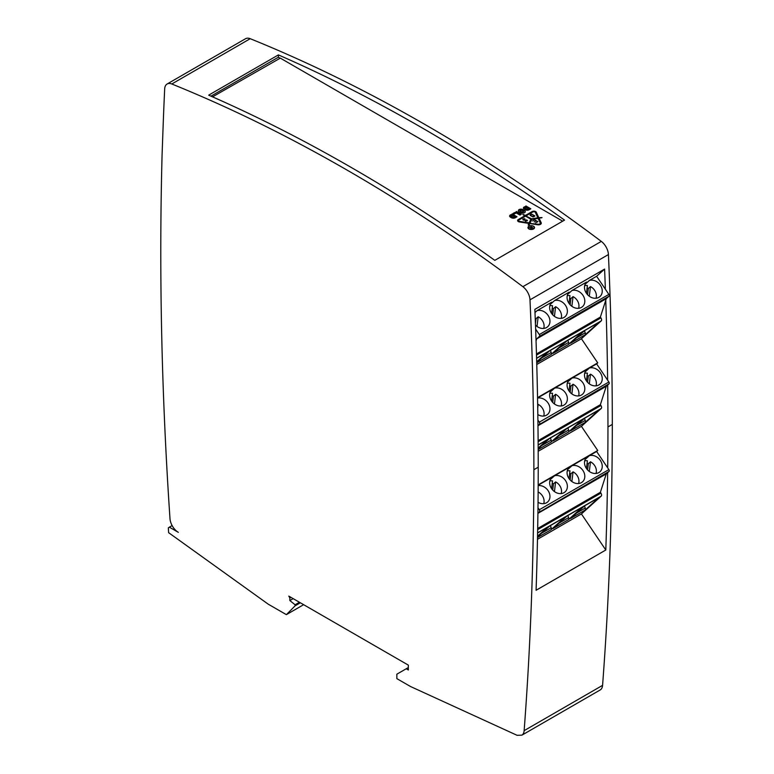 <?xml version="1.0" encoding="UTF-8"?>
<svg xmlns="http://www.w3.org/2000/svg" width="774" height="774" viewBox="0 0 774 774"><rect width="100%" height="100%" fill="white"/><g stroke="black" fill="none" stroke-linecap="round" stroke-linejoin="round"><path stroke-width="1.16" d="M212.54 96.856L280.314 58.127L562.688 221.161M528.284 228.436A3.057 1.761 180 0 1 528.187 227.991A3.057 1.761 180 0 1 528.207 227.788M533.402 226.337A3.057 1.761 0 0 0 530.074 225.96A3.057 1.761 0 0 0 528.187 227.585A3.057 1.761 0 0 0 529.077 228.833A3.057 1.761 0 0 0 532.415 229.22A3.057 1.761 0 0 0 534.302 227.585A3.057 1.761 0 0 0 533.402 226.337M533.576 226.24A3.299 1.906 180 0 1 534.544 227.585A3.299 1.906 180 0 1 532.502 229.356A3.299 1.906 180 0 1 528.903 228.94A3.299 1.906 180 0 1 527.936 227.585A3.299 1.906 180 0 1 529.977 225.824A3.299 1.906 180 0 1 533.576 226.24M534.524 227.788A3.299 1.906 0 0 0 534.195 227.14M523.95 218.752L522.963 219.342L523.234 219.864L526.901 220.029L527.452 220.648L523.06 219.99L522.866 219.139L524.917 218.752L523.95 218.752M527.452 220.648L525.469 221.238L527.249 220.493M537.988 507.783L539.323 509.756L608.867 469.605A1.48 0.851 -120 0 1 609.051 471.405L606.255 473.92L600.382 492.293L600.924 493.106A2.467 1.422 60 0 1 601.224 496.105L581.419 513.946L605.8 550.014L536.082 590.272A3944.052 2277.108 -120 0 0 538.23 467.186L533.876 469.702A3944.052 2277.108 -120 0 0 529.996 299.838A11.833 6.831 -120 0 0 522.876 286.68A1676.223 967.771 -120 0 0 171.789 83.989A11.833 6.831 -120 0 0 167.116 84.008A11.833 6.831 -120 0 0 164.678 88.923A3944.052 2277.108 -120 0 0 163.15 125.417L162.085 154.674A3944.052 2277.108 60 0 0 169.99 518.648A11.833 6.831 60 0 0 178.32 532.338L169.361 527.162L172.118 525.575M533.876 469.702A3944.052 2277.108 60 0 1 524.143 730.646A11.833 6.831 60 0 1 521.918 735.155L517.061 735.3L410.481 686.499A2.467 1.422 60 0 1 410.384 686.441L398.581 679.63A2.467 1.422 60 0 1 398.484 679.572L396.839 678.614L396.839 674.193L406.244 668.755L408.343 669.965L408.343 665.127L288.808 596.125L289.853 597.934L289.853 600.556L295.088 604.784L295.088 605.839L286.38 614.653L268.23 604.175L168.626 532.676L168.326 527.858L169.361 527.162M289.853 597.934L290.898 597.335M406.244 668.755L408.343 667.556M521.918 735.155L600.353 689.866A11.833 6.831 60 0 0 602.578 685.358A3944.052 2277.108 60 0 0 612.311 424.423L607.958 426.938A3944.052 2277.108 60 0 1 607.706 467.883L596.619 451.484L597.731 450.478L538.182 484.863M289.853 600.556L293.162 598.641M295.088 604.784L299.441 602.269M295.088 605.839L300.36 602.791M286.38 614.653L303.631 604.688M537.543 397.623L597.731 362.871L596.619 363.877L607.629 380.169A3944.052 2277.108 -120 0 0 605.761 300.254L600.382 317.079L600.924 317.891A2.467 1.422 60 0 1 601.224 320.881L581.419 338.731L597.731 362.871M581.419 338.731L536.779 364.506M538.124 440.629L600.382 404.686L600.924 405.499A2.467 1.422 60 0 1 601.224 408.498L581.419 426.339L597.731 450.478M581.419 426.339L538.191 451.29M581.419 513.946L537.475 539.314M536.082 590.262L605.8 550.014A11.833 6.831 60 0 1 605.8 550.024A3944.052 2277.108 60 0 0 607.638 472.672M167.116 84.008L245.552 38.719A11.833 6.831 60 0 1 250.225 38.7A1676.223 967.771 60 0 1 601.311 241.401A11.833 6.831 60 0 1 608.432 254.549A3944.052 2277.108 60 0 1 612.311 424.423M604.591 269.091L596.619 276.27L605.374 289.215A3944.052 2277.108 -120 0 0 604.591 269.091L534.863 309.348A3944.052 2277.108 60 0 1 538.23 467.186M607.958 426.938A3944.052 2277.108 -120 0 0 607.696 385.017L606.255 386.313L600.382 404.686M494.799 260.354A1676.223 967.771 -120 0 0 208.67 95.154L278.398 54.906A1676.223 967.771 60 0 1 564.517 220.106L494.799 260.354M279.84 58.05L278.398 57.218L278.398 54.906M210.963 96.16L278.398 57.218M528.536 208.806L525.788 207.219L524.675 207.858L527.055 209.444L528.536 208.806L527.055 209.851L524.675 208.264M530.471 208.999L525.904 206.358L524.182 207.364A2.651 1.529 0 0 0 523.427 208.235M520.96 214.485L516.403 211.853L513.51 213.518M514.71 216.788L511.962 215.201L510.85 215.84L513.23 217.436L514.71 216.788L513.23 217.833L510.85 216.246M516.645 216.981L512.078 214.35L510.443 215.288A2.777 1.606 0 0 0 509.65 216.227M523.543 211.737L522.073 212.54L520.06 210.983M525.256 211.834A2.651 1.529 0 0 0 524.501 210.954L522.847 210.006A2.651 1.529 0 0 0 520.128 209.638A2.651 1.529 0 0 0 518.348 210.886M530.916 228.088L532.541 227.837L531.844 227.44L531.061 228.291M530.79 227.856L529.252 227.527L530.983 227.74L531.68 227.333L530.809 226.637L532.899 227.837L530.751 228.291M540.262 223.396A1.848 1.064 180 0 1 540.3 223.599A1.848 1.064 180 0 1 537.978 224.634L530.103 223.415L537.978 224.228A1.848 1.064 0 0 0 540.3 223.202A1.848 1.064 0 0 0 540.233 222.922L538.124 218.384L531.796 219.361L530.103 223.009M530.848 219.216L525.565 216.159L519.025 219.932A1.519 0.88 0 0 0 518.58 220.551A1.519 0.88 0 0 0 519.712 221.403L529.155 222.864L530.848 219.216L529.155 223.27L519.712 221.809A1.519 0.88 180 0 1 518.58 220.958A1.519 0.88 180 0 1 518.619 220.754M537.872 217.833L531.544 219.216L526.262 216.159L531.544 218.81L537.872 217.833L535.337 212.376A1.519 0.88 0 0 0 532.793 211.979L526.262 215.752M541.877 217.765L538.82 218.084L536.295 212.627A2.506 1.451 0 0 0 532.096 211.979L525.565 215.752L522.837 214.466L525.565 215.356L532.096 211.583A2.506 1.451 180 0 1 536.295 212.231L538.82 217.688L542.023 217.562L539.081 218.229L541.19 222.777A2.835 1.635 180 0 1 541.287 223.202A2.835 1.635 180 0 1 537.717 224.779L529.851 223.56L529.164 225.05L528.187 224.973L528.894 223.415L528.284 225.137M541.268 223.396A2.835 1.635 0 0 0 541.19 223.183L539.081 218.229M528.894 223.415L519.451 221.954A2.506 1.451 180 0 1 517.593 220.551A2.506 1.451 180 0 1 518.328 219.526L524.859 215.752L518.328 219.932A2.506 1.451 0 0 0 517.622 220.754M530.393 215.298L532.58 216.565L534.582 215.965L531.622 214.253L530.393 215.424M530.354 215.482L530.354 215.162A1.006 0.581 0 0 0 530.171 215.365A1.006 0.581 180 0 1 530.403 214.746L531.622 214.05L534.931 215.965L533.721 216.662A0.929 0.542 180 0 1 532.406 216.662L530.18 215.385M534.283 227.788A3.057 1.761 180 0 1 534.302 227.991A3.057 1.761 180 0 1 534.195 228.436M528.284 227.14A3.299 1.906 0 0 0 527.955 227.788M523.505 211.312L521.531 210.17L519.934 210.78L522.073 212.144L523.505 211.312M537.553 221.674L536.121 220.842L534.195 221.954L535.947 220.745L534.592 219.961L532.502 220.967L534.592 219.758L537.901 221.674L535.637 222.786L537.553 221.877M524.859 215.752L522.982 214.669M524.501 210.557A2.651 1.529 180 0 1 525.275 211.631A2.651 1.529 180 0 1 523.64 213.043A2.651 1.529 180 0 1 520.757 212.715L519.102 211.757A2.651 1.529 180 0 1 518.328 210.683A2.651 1.529 180 0 1 519.964 209.27A2.651 1.529 180 0 1 522.847 209.599L524.501 210.954M512.078 213.943L516.993 216.778L515.358 217.726A2.777 1.606 180 0 1 511.421 217.726L510.443 217.155A2.777 1.606 180 0 1 509.631 216.023A2.777 1.606 180 0 1 510.443 214.891L512.078 214.35M516.403 211.447L521.308 214.282L519.944 215.075L516.21 212.918L514.342 214.001L513.162 213.324L516.403 211.853M525.904 205.961L530.819 208.796L529.184 209.744A2.777 1.606 180 0 1 525.256 209.744L524.182 209.115A2.651 1.529 180 0 1 523.408 208.042A2.651 1.529 180 0 1 524.182 206.958L525.904 206.358M534.998 312.532L537.117 310.626L551.717 302.189A9.859 7.992 -132 0 0 552.684 314.805A9.859 7.992 -132 0 0 565.107 316.663A9.859 7.992 -132 0 0 565.571 305.449A9.859 7.992 -132 0 0 554.552 300.564L569.151 292.127A9.859 7.992 -132 0 0 570.119 304.743A9.859 7.992 -132 0 0 582.541 306.601A9.859 7.992 -132 0 0 583.006 295.387A9.859 7.992 -132 0 0 571.976 290.502L586.576 282.065A9.859 7.992 -132 0 0 587.543 294.681A9.859 7.992 -132 0 0 599.976 296.539A9.859 7.992 -132 0 0 600.44 285.325A9.859 7.992 -132 0 0 589.411 280.43L596.619 276.27M550.198 304.482L554.552 300.564M567.632 294.41L571.976 290.502M585.057 284.348L589.411 280.43M535.434 323.667L536.043 318.685L538.191 316.76L537.011 326.435M536.043 318.685A9.365 7.595 48 0 0 535.231 318.308M543.735 328.428A9.365 7.595 48 0 0 538.191 316.76M537.117 310.626A9.859 7.992 -132 0 1 548.147 315.511A9.859 7.992 -132 0 1 547.682 326.725A9.859 7.992 -132 0 1 535.492 325.119M586.45 293.307L587.398 285.548A9.365 7.595 48 0 0 584.67 285.625M587.582 294.71L588.337 288.499A9.365 7.595 48 0 0 587.098 287.957M588.337 288.499L590.485 286.564L589.304 296.239M596.028 298.242A9.365 7.595 48 0 0 590.485 286.564M552.713 314.844L553.478 308.623A9.365 7.595 48 0 0 552.239 308.081M551.591 313.431L552.53 305.682A9.365 7.595 48 0 0 549.811 305.749M569.025 303.369L569.964 295.61A9.365 7.595 48 0 0 567.245 295.687M570.148 304.772L570.902 298.561A9.365 7.595 48 0 0 569.674 298.019M570.902 298.561L573.05 296.626L571.87 306.301M578.594 308.304A9.365 7.595 48 0 0 573.05 296.626M553.478 308.623L555.616 306.697L554.445 316.373M561.169 318.366A9.365 7.595 48 0 0 555.616 306.697M535.637 329.095L539.323 334.542L608.867 294.391L605.374 289.215M608.867 294.391A1.48 0.851 -120 0 1 609.051 296.19L539.497 336.342L536.711 338.857L536.053 340.908M539.497 336.342A1.48 0.851 -120 0 0 539.323 334.542M536.469 353.97L600.382 317.079M536.711 338.857L606.255 298.696L605.761 300.254M564.797 342.06A1.48 0.851 -120 0 0 564.894 342.011A1.48 0.851 -120 0 0 564.981 341.953L551.001 354.54A2.467 1.422 -120 0 0 551.175 352.489L541.684 357.975M547.373 352.122A1.48 0.851 -120 0 0 547.47 352.073A1.48 0.851 -120 0 0 547.547 352.015L536.701 361.787M550.43 350.361L551.175 352.489M536.721 362.445L549.646 350.806L564.981 341.953M609.051 296.19L606.255 298.696M585.067 334.871A2.467 1.422 -120 0 0 585.241 332.83L584.496 330.701L570.525 343.269L585.067 334.871L599.047 322.284L584.505 330.682M568.426 344.478L553.091 353.331L567.071 340.744L582.416 331.891L568.426 344.478A2.467 1.422 -120 0 0 568.609 342.427L559.109 347.913M567.864 340.299L568.609 342.427M537.553 397.981L551.717 389.796A9.859 7.992 -132 0 0 552.684 402.412A9.859 7.992 -132 0 0 565.107 404.27A9.859 7.992 -132 0 0 565.571 393.057A9.859 7.992 -132 0 0 554.542 388.171L569.151 379.734A9.859 7.992 -132 0 0 570.119 392.35A9.859 7.992 -132 0 0 582.541 394.208A9.859 7.992 -132 0 0 583.006 382.995A9.859 7.992 -132 0 0 571.976 378.109L586.586 369.672A9.859 7.992 -132 0 0 587.543 382.288A9.859 7.992 -132 0 0 599.976 384.146A9.859 7.992 -132 0 0 600.44 372.933A9.859 7.992 -132 0 0 589.401 368.047L596.619 363.877M550.198 392.079L554.542 388.171M567.632 382.017L571.976 378.109M585.057 371.955L589.401 368.047M537.678 404.831L538.191 404.367L537.727 408.13M543.735 416.035A9.365 7.595 48 0 0 538.191 404.367M537.553 398.117A9.859 7.992 -132 0 1 548.292 403.341A9.859 7.992 -132 0 1 547.682 414.332A9.859 7.992 -132 0 1 537.833 414.583M586.45 380.914L587.398 373.155A9.365 7.595 48 0 0 584.67 373.232M587.582 382.317L588.337 376.106A9.365 7.595 48 0 0 587.098 375.564M588.337 376.106L590.485 374.171L589.304 383.846M596.028 385.849A9.365 7.595 48 0 0 590.485 374.171M552.713 402.451L553.478 396.23A9.365 7.595 48 0 0 552.239 395.688M551.591 401.048L552.53 393.289A9.365 7.595 48 0 0 549.811 393.366M569.025 390.986L569.964 383.227A9.365 7.595 48 0 0 567.245 383.294M570.148 392.389L570.902 386.168A9.365 7.595 48 0 0 569.674 385.626M570.902 386.168L573.05 384.243L571.87 393.918M578.594 395.911A9.365 7.595 48 0 0 573.05 384.243M553.478 396.23L555.616 394.305L554.445 403.98M561.169 405.973A9.365 7.595 48 0 0 555.616 394.305M537.911 420.059L539.323 422.149L608.867 381.998L607.629 380.169M608.867 381.998A1.48 0.851 -120 0 1 609.051 383.798L537.969 425.323M539.497 423.949A1.48 0.851 -120 0 0 539.323 422.149M537.978 425.729L606.255 386.313M564.797 429.667A1.48 0.851 -120 0 0 564.894 429.618A1.48 0.851 -120 0 0 564.981 429.56L551.001 442.148A2.467 1.422 -120 0 0 551.175 440.106L541.684 445.582M547.373 439.729A1.48 0.851 -120 0 0 547.47 439.68A1.48 0.851 -120 0 0 547.547 439.622L538.172 448.069M550.43 437.978L551.175 440.106M538.172 448.746L549.646 438.413L564.981 429.56M609.051 383.798L607.696 385.017M585.067 422.488A2.467 1.422 -120 0 0 585.241 420.437L584.496 418.308L570.525 430.876L585.067 422.488L599.047 409.891L584.505 418.289M568.426 432.086L553.091 440.948L567.071 428.351L582.416 419.498L568.426 432.086A2.467 1.422 -120 0 0 568.609 430.034L559.109 435.52M567.864 427.906L568.609 430.034M538.172 485.23L551.727 477.403A9.859 7.992 -132 0 0 552.684 490.019A9.859 7.992 -132 0 0 565.107 491.877A9.859 7.992 -132 0 0 565.571 480.664A9.859 7.992 -132 0 0 554.542 475.778L569.151 467.341A9.859 7.992 -132 0 0 570.109 479.957A9.859 7.992 -132 0 0 582.541 481.815A9.859 7.992 -132 0 0 583.006 470.602A9.859 7.992 -132 0 0 571.967 465.716L586.586 457.279A9.859 7.992 -132 0 0 587.543 469.895A9.859 7.992 -132 0 0 599.976 471.753A9.859 7.992 -132 0 0 600.431 460.54A9.859 7.992 -132 0 0 589.401 455.654L596.619 451.484M550.198 479.687L554.542 475.778M567.632 469.625L571.967 465.716M585.057 459.562L589.401 455.654M543.735 503.642A9.365 7.595 48 0 0 538.191 491.974M538.172 485.617A9.859 7.992 -132 0 1 548.476 491.267A9.859 7.992 -132 0 1 547.682 501.949A9.859 7.992 -132 0 1 538.046 502.316M586.45 468.531L587.398 460.772A9.365 7.595 48 0 0 584.67 460.84M587.582 469.934L588.337 463.713A9.365 7.595 48 0 0 587.098 463.171M588.337 463.713L590.485 461.788L589.304 471.463M596.028 473.456A9.365 7.595 48 0 0 590.485 461.788M552.713 490.058L553.478 483.847A9.365 7.595 48 0 0 552.239 483.295M551.591 488.655L552.53 480.896A9.365 7.595 48 0 0 549.811 480.973M569.025 478.593L569.964 470.834A9.365 7.595 48 0 0 567.245 470.911M570.148 479.996L570.902 473.785A9.365 7.595 48 0 0 569.674 473.233M570.902 473.785L573.05 471.85L571.87 481.525M578.594 483.518A9.365 7.595 48 0 0 573.05 471.85M553.478 483.847L555.616 481.912L554.445 491.587M561.169 493.58A9.365 7.595 48 0 0 555.616 481.912M608.867 469.605L607.706 467.883M609.051 471.405L537.92 512.988M539.497 511.556A1.48 0.851 -120 0 0 539.323 509.756M537.688 528.487L600.382 492.293M537.911 513.375L606.255 473.92M564.797 517.274A1.48 0.851 -120 0 0 564.894 517.226A1.48 0.851 -120 0 0 564.981 517.167L551.001 529.764A2.467 1.422 -120 0 0 551.175 527.713L541.684 533.189M547.373 527.336A1.48 0.851 -120 0 0 547.47 527.297A1.48 0.851 -120 0 0 547.547 527.229L537.543 536.247M550.43 525.585L551.175 527.713M537.524 536.933L549.646 526.02L564.981 517.167M585.067 510.095A2.467 1.422 -120 0 0 585.241 508.044L584.496 505.915L570.525 518.493L585.067 510.095L599.047 497.498L584.505 505.896M568.426 519.693L553.091 528.555L567.071 515.958L582.416 507.105L568.426 519.693A2.467 1.422 -120 0 0 568.609 517.651L559.109 523.127M567.864 515.523L568.609 517.651M524.143 730.646L602.578 685.358M529.996 299.838L608.432 254.549M522.876 286.68L601.311 241.401M171.789 83.989L250.225 38.7M536.595 358.198L601.224 320.881M600.924 317.891L536.508 355.082M547.547 352.015L536.605 358.333M536.73 362.783L551.001 354.54M585.241 332.83L576.543 337.851M538.153 444.915L601.224 408.498M600.924 405.499L538.133 441.751M547.547 439.622L538.153 445.05L547.47 439.68M538.182 449.549L551.001 442.148M585.241 420.437L576.543 425.458M537.611 532.831L601.224 496.105M600.924 493.106L537.669 529.629M547.547 527.229L537.601 532.976L547.47 527.297M537.514 537.543L551.001 529.764M585.241 508.044L576.543 513.065M564.894 342.011L549.598 350.845M547.47 352.073L536.605 358.352M582.329 331.949L567.032 340.783M598.96 322.342L584.467 330.711M564.894 429.618L549.598 438.452M582.329 419.556L567.032 428.39M598.96 409.959L584.467 418.328M564.894 517.226L549.598 526.059M582.329 507.164L567.032 515.997M598.96 497.566L584.467 505.935"/></g></svg>
